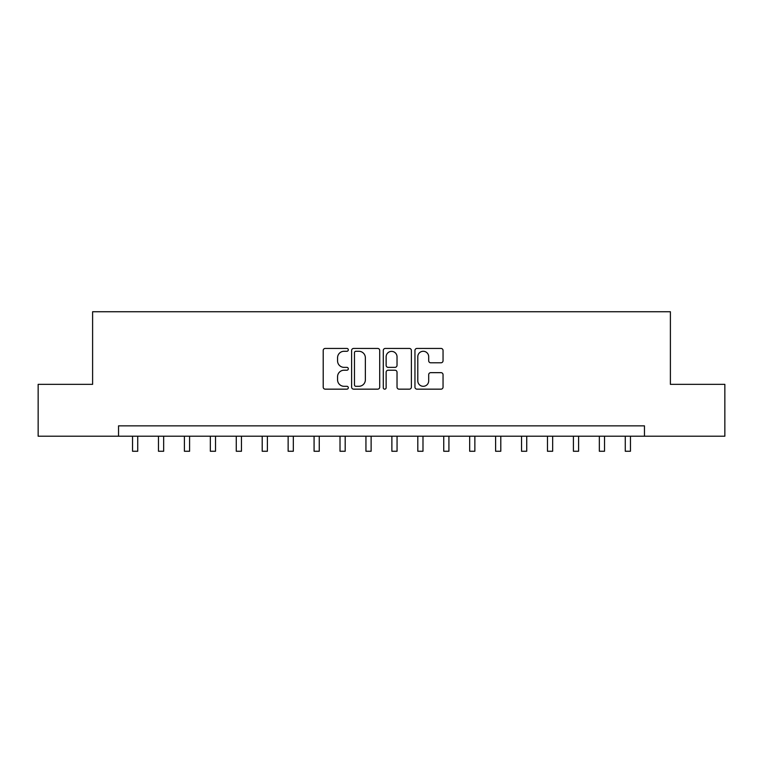 <?xml version="1.0" encoding="UTF-8"?>
<svg xmlns="http://www.w3.org/2000/svg" width="763" height="763" viewBox="0 0 763 763"><rect width="100%" height="100%" fill="white"/><g stroke="black" fill="none" stroke-linecap="round" stroke-linejoin="round"><path stroke-width="1.14" d="M348.309 349.855A1.421 1.421 0 0 0 346.879 348.433L325.248 348.433A2.041 2.041 0 0 0 323.207 350.465L323.207 387.118A2.041 2.041 0 0 0 325.248 389.159L346.879 389.159A1.421 1.421 0 0 0 348.309 387.728A1.421 1.421 0 0 0 346.879 386.307L344.084 386.307A6.514 6.514 0 0 1 337.561 379.793L337.561 376.731A6.514 6.514 0 0 1 344.084 370.217L346.879 370.217A1.421 1.421 0 0 0 348.309 368.796A1.421 1.421 0 0 0 346.879 367.365L344.084 367.365A6.514 6.514 0 0 1 337.561 360.851L337.561 357.799A6.514 6.514 0 0 1 344.084 351.276L346.879 351.276A1.421 1.421 0 0 0 348.309 349.855M441.014 362.787A2.041 2.041 0 0 0 443.045 360.746L443.045 350.465A2.041 2.041 0 0 0 441.014 348.433L416.979 348.433A2.041 2.041 0 0 0 414.948 350.465L414.948 387.118A2.041 2.041 0 0 0 416.979 389.159L441.014 389.159A2.041 2.041 0 0 0 443.045 387.118L443.045 374.7A2.041 2.041 0 0 0 441.014 372.659L430.733 372.659A2.041 2.041 0 0 0 428.692 374.7L428.692 380.861A5.446 5.446 0 0 1 423.246 386.307A5.446 5.446 0 0 1 417.8 380.861L417.8 356.731A5.446 5.446 0 0 1 423.246 351.276A5.446 5.446 0 0 1 428.692 356.731L428.692 360.746A2.041 2.041 0 0 0 430.733 362.787L441.014 362.787M118.542 436.217L38.15 436.217L38.15 384.352L92.609 384.352L92.609 311.743L670.391 311.743L670.391 384.352L724.85 384.352L724.85 436.217L644.458 436.217L644.458 425.849L118.542 425.849L118.542 436.217L644.458 436.217M379.716 350.465A2.041 2.041 0 0 0 377.685 348.433L353.651 348.433A2.041 2.041 0 0 0 351.619 350.465L351.619 387.118A2.041 2.041 0 0 0 353.651 389.159L377.685 389.159A2.041 2.041 0 0 0 379.716 387.118L379.716 350.465M385.315 348.433L409.349 348.433A2.041 2.041 0 0 1 411.381 350.465L411.381 387.118A2.041 2.041 0 0 1 409.349 389.159L399.068 389.159A2.041 2.041 0 0 1 397.027 387.118L397.027 372.258A2.041 2.041 0 0 0 394.996 370.217L388.167 370.217A2.041 2.041 0 0 0 386.135 372.258L386.135 387.728A1.421 1.421 0 0 1 384.705 389.159A1.421 1.421 0 0 1 383.284 387.728L383.284 350.465A2.041 2.041 0 0 1 385.315 348.433M355.892 351.276A1.421 1.421 0 0 0 354.471 352.706L354.471 384.876A1.421 1.421 0 0 0 355.892 386.307L358.848 386.307A6.514 6.514 0 0 0 365.363 379.793L365.363 357.799A6.514 6.514 0 0 0 358.848 351.276L355.892 351.276M397.027 356.826A5.446 5.446 0 0 0 391.581 351.381A5.446 5.446 0 0 0 386.135 356.826L386.135 365.334A2.041 2.041 0 0 0 388.167 367.365L394.996 367.365A2.041 2.041 0 0 0 397.027 365.334L397.027 356.826M132.543 436.217L132.543 451.257L137.731 451.257L137.731 436.217M158.475 436.217L158.475 451.257L163.663 451.257L163.663 436.217M184.408 436.217L184.408 451.257L189.596 451.257L189.596 436.217M210.34 436.217L210.34 451.257L215.528 451.257L215.528 436.217M236.272 436.217L236.272 451.257L241.461 451.257L241.461 436.217M262.205 436.217L262.205 451.257L267.393 451.257L267.393 436.217M288.137 436.217L288.137 451.257L293.326 451.257L293.326 436.217M314.079 436.217L314.079 451.257L319.258 451.257L319.258 436.217M340.012 436.217L340.012 451.257L345.191 451.257L345.191 436.217M365.944 436.217L365.944 451.257L371.123 451.257L371.123 436.217M391.877 436.217L391.877 451.257L397.056 451.257L397.056 436.217M417.809 436.217L417.809 451.257L422.988 451.257L422.988 436.217M443.742 436.217L443.742 451.257L448.921 451.257L448.921 436.217M469.674 436.217L469.674 451.257L474.863 451.257L474.863 436.217M495.607 436.217L495.607 451.257L500.795 451.257L500.795 436.217M521.539 436.217L521.539 451.257L526.728 451.257L526.728 436.217M547.472 436.217L547.472 451.257L552.66 451.257L552.66 436.217M573.404 436.217L573.404 451.257L578.592 451.257L578.592 436.217M599.337 436.217L599.337 451.257L604.525 451.257L604.525 436.217M625.269 436.217L625.269 451.257L630.457 451.257L630.457 436.217"/></g></svg>
